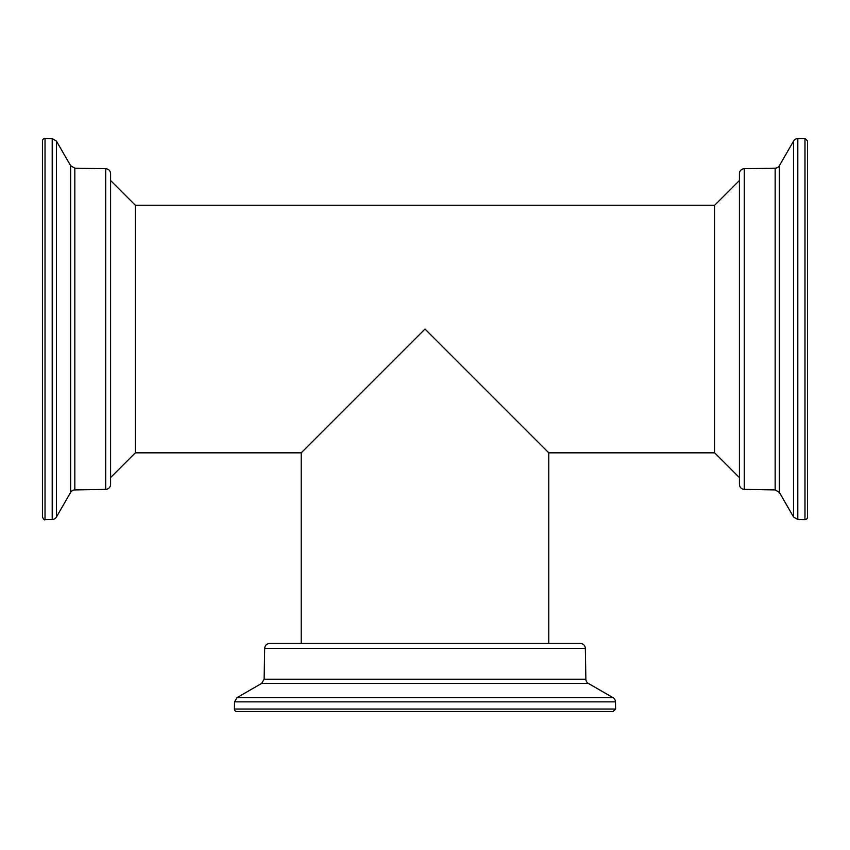 <?xml version="1.0" encoding="UTF-8"?>
<svg xmlns="http://www.w3.org/2000/svg" width="850" height="850" viewBox="0 0 850 850"><rect width="100%" height="100%" fill="white"/><g stroke="black" fill="none" stroke-linecap="round" stroke-linejoin="round"><path stroke-width="1.27" d="M301.219 643.461L301.219 452.827L425 329.046L548.781 452.827L548.781 643.461M110.585 180.498L135.341 205.254L135.341 452.827L110.585 477.583M135.341 205.254L714.659 205.254L739.415 180.498M739.415 477.583L714.659 452.827L714.659 205.254M105.719 168.714L74.832 168.173L74.832 489.919L105.719 489.377A4.951 4.951 0 0 0 110.585 484.426L110.585 173.655C110.298 170.691 108.683 169.044 105.719 168.714L105.719 489.377M45.018 519.626C44.444 520.296 43.605 519.467 42.5 517.151L42.5 140.93A2.476 2.476 0 0 1 45.018 138.454L45.018 519.626L52.201 519.509L52.201 138.582L45.018 138.454M74.832 489.919A4.951 4.951 0 0 0 70.635 492.394L70.635 165.697L56.408 141.058L56.408 517.034A4.951 4.951 0 0 1 52.201 519.509M264.669 648.327L264.127 679.214L585.873 679.214L585.331 648.327A4.951 4.951 0 0 0 580.38 643.461L269.62 643.461C266.645 643.747 264.998 645.362 264.669 648.327L585.331 648.327M615.591 709.028L613.116 711.546L236.884 711.546A2.476 2.476 0 0 1 234.409 709.028L615.591 709.028L615.464 701.845L234.536 701.845L234.409 709.028M585.873 679.214A4.951 4.951 0 0 0 588.349 683.411L261.651 683.411L237.012 697.638L612.988 697.638A4.951 4.951 0 0 1 615.464 701.845M744.281 489.377L775.168 489.919L775.168 168.173L744.281 168.714A4.951 4.951 0 0 0 739.415 173.655L739.415 484.426C739.702 487.39 741.317 489.047 744.281 489.377L744.281 168.714M804.982 138.454L807.5 140.93L807.5 517.151A2.476 2.476 0 0 1 804.982 519.626L804.982 138.454L797.799 138.582L797.799 519.509L804.982 519.626M775.168 168.173A4.951 4.951 0 0 0 779.365 165.697L779.365 492.394L793.592 517.034L793.592 141.058A4.951 4.951 0 0 1 797.799 138.582M714.659 452.827L548.781 452.827M301.219 452.827L135.341 452.827M70.635 492.394L56.408 517.034M70.635 165.697L74.832 168.173M56.408 141.058L52.201 138.582M588.349 683.411L612.988 697.638M261.651 683.411L264.127 679.214M237.012 697.638L234.536 701.845M779.365 165.697L793.592 141.058M779.365 492.394L775.168 489.919M793.592 517.034L797.799 519.509"/></g></svg>
